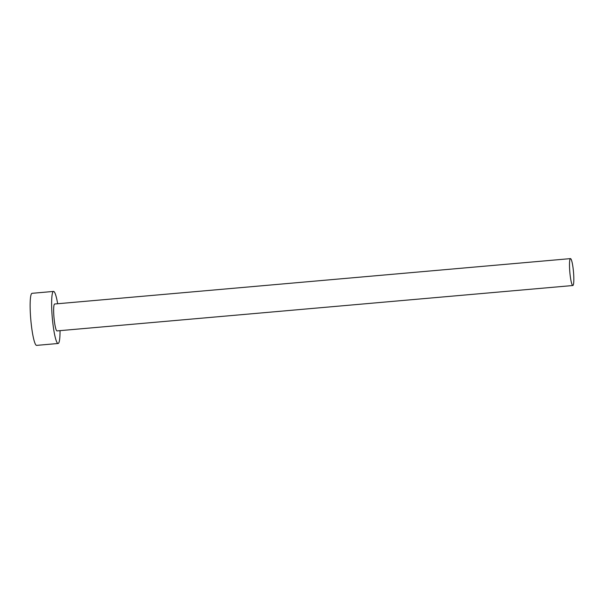 <?xml version="1.0" encoding="UTF-8"?>
<svg xmlns="http://www.w3.org/2000/svg" width="604" height="604" viewBox="0 0 604 604"><rect width="100%" height="100%" fill="white"/><g stroke="black" fill="none" stroke-linecap="round" stroke-linejoin="round"><path stroke-width="0.91" d="M569.882 272.698A13.499 1.835 85 0 0 572.849 285.518A13.499 1.835 85 0 0 573.445 271.438A13.499 1.835 85 0 0 570.478 258.618A13.499 1.835 85 0 0 569.882 272.698M570.478 258.618L54.639 304.008A13.499 1.835 85 0 0 54.043 318.089A13.499 1.835 85 0 0 57.01 330.909L572.849 285.518M57.667 303.744A26.131 3.549 85 0 0 53.537 291.422A26.131 3.549 85 0 0 52.374 318.678A26.131 3.549 85 0 0 58.12 343.487A26.131 3.549 85 0 0 60.038 330.645M53.537 291.422L32.042 293.317A26.131 3.549 85 0 0 30.88 320.565A26.131 3.549 85 0 0 36.625 345.382L58.12 343.487"/></g></svg>
